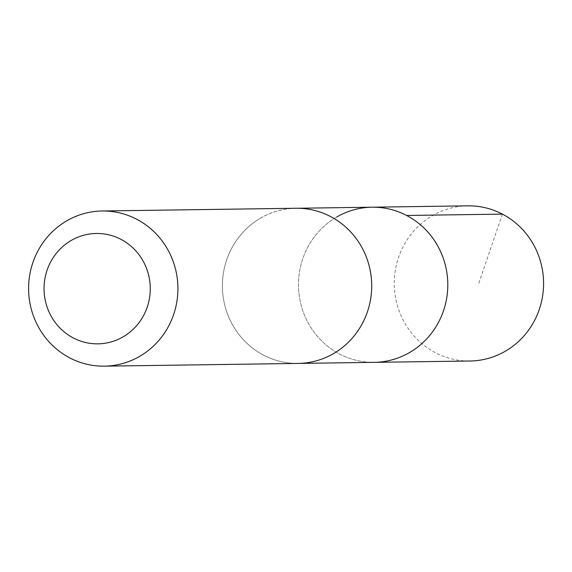 <?xml version="1.0" encoding="UTF-8"?>
<svg xmlns="http://www.w3.org/2000/svg" width="572" height="572" viewBox="0 0 572 572"><rect width="100%" height="100%" fill="white"/><g stroke="black" fill="none" stroke-linecap="round" stroke-linejoin="round"><path stroke-width="0.43" stroke-dasharray="2.86 2.15" d="M336.801 216.967A77.585 74.653 89.2 0 0 301.029 304.747A77.585 74.653 89.2 0 0 374.231 362.348A77.585 74.653 89.2 0 1 301.029 304.747A77.585 74.653 89.2 0 1 336.801 216.967A77.585 74.653 89.2 0 1 372.043 207.2M467.817 205.841A77.592 74.66 -90.8 0 0 432.568 215.608A77.592 74.66 -90.8 0 0 396.796 303.403A77.592 74.66 -90.8 0 0 470.005 361.011M260.71 218.039A77.578 74.646 -90.8 0 0 224.939 305.82A77.578 74.646 -90.8 0 0 298.134 363.413A77.578 74.646 -90.8 0 0 333.39 353.646A77.578 74.646 -90.8 0 0 369.154 265.866A77.578 74.646 -90.8 0 0 295.953 208.28A77.578 74.646 -90.8 0 0 260.71 218.039M295.953 208.258A77.592 74.66 -90.8 0 0 222.394 286.894A77.592 74.66 -90.8 0 0 298.141 363.435M502.423 214.121L478.771 283.29M298.134 363.413L299.678 363.392M295.953 208.28L297.497 208.258"/><path stroke-width="0.86" d="M336.801 216.967A77.585 74.653 89.2 0 1 372.043 207.2A77.585 74.653 89.2 0 1 447.79 283.726A77.585 74.653 89.2 0 1 374.231 362.348L470.005 361.011A77.592 74.66 -90.8 0 0 505.262 351.244A77.592 74.66 -90.8 0 0 541.041 263.442A77.592 74.66 -90.8 0 0 467.817 205.841L372.043 207.2A77.585 74.653 89.2 0 1 447.79 283.726A77.585 74.653 89.2 0 1 374.231 362.348L299.678 363.392M104.347 366.159L298.141 363.435A77.592 74.66 -90.8 0 0 333.397 353.66A77.592 74.66 -90.8 0 0 369.169 265.866A77.592 74.66 -90.8 0 0 295.953 208.258L102.159 210.989A77.592 74.66 -90.8 0 0 28.6 289.625A77.592 74.66 -90.8 0 0 104.347 366.159A77.592 74.66 -90.8 0 0 139.604 356.392A77.592 74.66 -90.8 0 0 175.375 268.59A77.592 74.66 -90.8 0 0 102.159 210.989M123.009 336.901A55.191 53.11 -90.8 0 0 124.403 241.312A55.191 53.11 -90.8 0 0 44.051 287.766A55.191 53.11 -90.8 0 0 123.009 336.901M406.642 215.48L502.423 214.121M297.497 208.258L372.043 207.2"/></g></svg>
